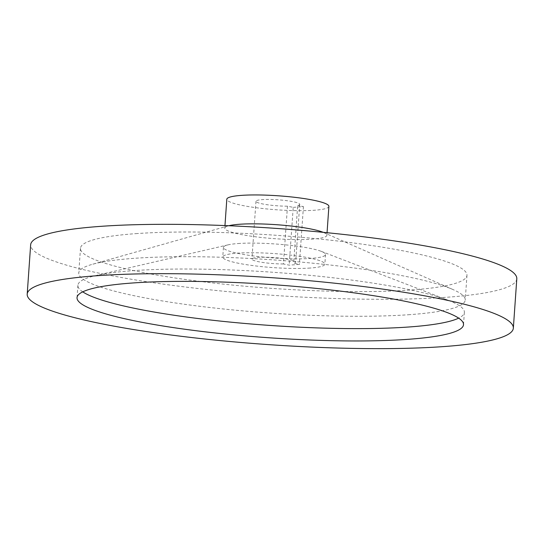 <?xml version="1.0" encoding="UTF-8"?>
<svg xmlns="http://www.w3.org/2000/svg" width="544" height="544" viewBox="0 0 544 544"><rect width="100%" height="100%" fill="white"/><g stroke="black" fill="none" stroke-linecap="round" stroke-linejoin="round"><path stroke-width="0.41" stroke-dasharray="2.72 2.04" d="M323.197 232.329A51.17 7.031 4 0 1 323.694 232.54A51.17 7.031 4 0 1 326.876 235.28A51.17 7.031 4 0 1 312.27 239.142A51.17 7.031 4 0 1 256.292 236.885A51.17 7.031 4 0 1 224.788 228.14A51.17 7.031 4 0 1 228.317 225.869A51.17 7.031 4 0 1 228.834 225.733M328.896 206.387A51.17 7.031 4 0 1 314.289 210.256A51.17 7.031 4 0 1 258.312 207.992A51.17 7.031 4 0 1 226.807 199.247M409.952 314.636A193.718 26.622 4 0 1 198.043 306.068A193.718 26.622 4 0 1 78.758 272.972A193.718 26.622 4 0 1 92.14 264.384A193.718 26.622 4 0 1 134.048 258.332A193.718 26.622 4 0 1 453.186 289.632A193.718 26.622 4 0 1 465.242 299.996A193.718 26.622 4 0 1 409.952 314.636M135.769 233.648A193.718 26.622 4 0 1 347.684 242.223A193.718 26.622 4 0 1 466.97 275.318A193.718 26.622 4 0 1 411.679 289.959A193.718 26.622 4 0 1 199.77 281.391A193.718 26.622 4 0 1 80.485 248.288A193.718 26.622 4 0 1 135.769 233.648M516.8 278.8A243.671 33.49 4 0 1 447.256 297.221A243.671 33.49 4 0 1 180.696 286.436A243.671 33.49 4 0 1 30.654 244.807M82.749 291.849A193.718 26.622 4 0 1 77.894 285.308A193.718 26.622 4 0 1 95.506 275.638A193.718 26.622 4 0 1 133.185 270.667A193.718 26.622 4 0 1 448.29 300.308A193.718 26.622 4 0 1 464.379 312.338A193.718 26.622 4 0 1 458.667 318.138M238.041 243.535A51.17 7.031 4 0 1 321.28 251.362A51.17 7.031 4 0 1 325.53 254.538A51.17 7.031 4 0 1 310.923 258.407A51.17 7.031 4 0 1 254.946 256.142A51.17 7.031 4 0 1 223.434 247.398A51.17 7.031 4 0 1 228.092 244.848A51.17 7.031 4 0 1 238.041 243.535M310.25 268.036A51.17 7.031 4 0 1 254.272 265.771A51.17 7.031 4 0 1 222.761 257.033A51.17 7.031 4 0 1 237.368 253.164A51.17 7.031 4 0 1 293.345 255.428A51.17 7.031 4 0 1 324.856 264.173A51.17 7.031 4 0 1 310.25 268.036M283.424 263.976A21.93 3.012 4 0 1 251.933 259.073A21.93 3.012 4 0 1 258.189 257.414A21.93 3.012 4 0 1 282.18 258.386A21.93 3.012 4 0 1 295.684 262.133A21.93 3.012 4 0 1 293.644 263.235L299.39 264.411L289.177 265.146L283.424 263.976L287.47 206.19L293.223 207.366L289.177 265.146M287.47 206.19A21.93 3.012 4 0 1 255.972 201.287A21.93 3.012 4 0 1 262.235 199.628A21.93 3.012 4 0 1 286.226 200.6A21.93 3.012 4 0 1 299.73 204.347A21.93 3.012 4 0 1 297.684 205.455L293.644 263.235M293.223 207.366L303.436 206.625L297.684 205.455M303.436 206.625L299.39 264.411M224.964 225.57L224.788 228.14M228.317 225.869L92.14 264.384M466.97 275.318L465.242 299.996M464.379 312.338L463.515 324.673M321.28 251.362L448.29 300.308M223.434 247.398L222.761 257.033M299.73 204.347L295.684 262.133M255.972 201.287L251.933 259.073M325.53 254.538L324.856 264.173M228.092 244.848L95.506 275.638M77.894 285.308L77.03 297.65M80.485 248.288L78.758 272.972M323.694 232.54L453.186 289.632M327.053 232.71L326.876 235.28"/><path stroke-width="0.82" d="M228.834 225.733A51.17 7.031 4 0 1 239.387 224.271A51.17 7.031 4 0 1 323.197 232.329M224.964 225.57L226.807 199.247A51.17 7.031 4 0 1 241.407 195.378A51.17 7.031 4 0 1 297.384 197.642A51.17 7.031 4 0 1 328.896 206.387L327.053 232.71M443.802 346.576A243.671 33.49 4 0 1 177.249 335.798A243.671 33.49 4 0 1 27.2 294.161A243.671 33.49 4 0 1 96.744 275.747A243.671 33.49 4 0 1 363.304 286.525A243.671 33.49 4 0 1 513.346 328.161A243.671 33.49 4 0 1 443.802 346.576M27.2 294.161L30.654 244.807A243.671 33.49 4 0 1 100.198 226.392A243.671 33.49 4 0 1 366.751 237.17A243.671 33.49 4 0 1 516.8 278.8L513.346 328.161M458.667 318.138A193.718 26.622 4 0 1 409.095 326.978A193.718 26.622 4 0 1 218.566 320.899A193.718 26.622 4 0 1 82.749 291.849M132.321 283.009A193.718 26.622 4 0 1 344.23 291.577A193.718 26.622 4 0 1 463.515 324.673A193.718 26.622 4 0 1 408.231 339.313A193.718 26.622 4 0 1 196.316 330.745A193.718 26.622 4 0 1 77.03 297.65A193.718 26.622 4 0 1 132.321 283.009"/></g></svg>
